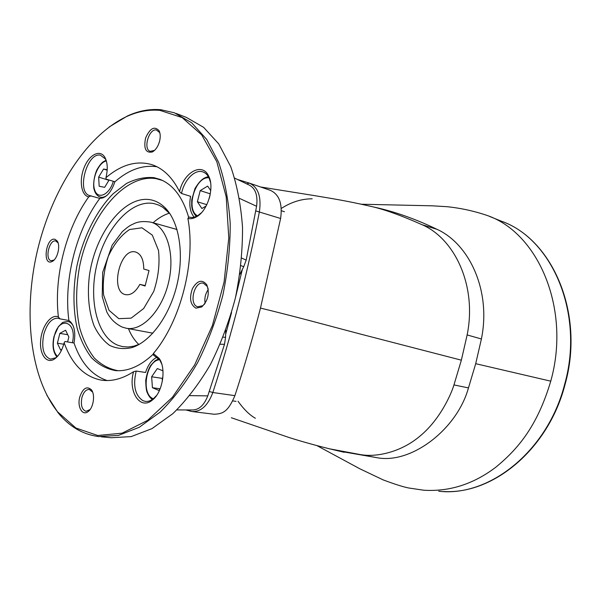 <?xml version="1.0" encoding="UTF-8"?>
<svg xmlns="http://www.w3.org/2000/svg" width="601" height="601" viewBox="0 0 601 601"><rect width="100%" height="100%" fill="white"/><g stroke="black" fill="none" stroke-linecap="round" stroke-linejoin="round"><path stroke-width="0.9" d="M481.401 338.979C491.415 289.945 468.78 243.585 436.919 229.289L422.127 224.736C454.206 238.462 477.224 285.144 467.142 334.937L481.401 338.979L475.707 363.688L468.464 387.915C457.03 429.377 411.189 464.363 377 457.699L339.234 451.126M138.823 344.486C134.534 340.429 131.071 335.14 128.426 328.634M153.082 222.768C158.333 218.095 163.78 214.888 169.414 213.145M139.83 284.378C135.638 291.996 130.913 295.422 125.654 294.663C109.502 292.018 119.997 247.146 135.631 252.029C141.002 253.9 143.707 259.564 143.737 269.023L149.033 270.555L145.096 286.008L139.83 284.378L145.202 285.595M195.903 308.17C190.254 304.699 189.105 298.171 192.448 288.585C197.368 280.351 202.154 279.097 206.804 284.821C209.809 293.303 208.111 300.68 201.696 306.968L195.903 308.17M208.126 288.743L207.21 286.384L203.514 283.266C194.378 280.479 188.436 304.467 197.676 306.788L202.747 305.729L204.64 303.971M208.254 289.577C205.362 293.724 204.317 298.284 205.121 303.272M159.934 110.374C148.92 109.382 137.839 111.433 126.691 116.526C86.221 135.45 51.521 190.562 37.262 251.256C23.139 311.979 29.795 376.797 57.598 411.85L75.861 428.002L97.738 435.5L122.146 433.163L147.643 420.362L172.464 397.223L194.679 364.89L212.408 325.487L224.098 282.004L228.786 237.943L226.201 196.812L216.811 161.692L201.666 134.849L182.178 117.601L159.934 110.374M46.833 395.188L58.057 412.722C69.138 426.47 82.645 434.418 98.579 436.559L118.465 435.402L139.274 427.281L160.084 412.151C173.674 398.718 186.167 382.236 197.579 362.711C208.059 341.766 216.48 319.281 222.851 295.249C227.824 270.886 230.281 246.973 230.213 223.504C228.673 200.884 224.812 180.503 218.621 162.353L206.706 139.424L191.674 122.784L174.38 112.8L160.933 109.735C149.844 108.751 138.703 110.817 127.495 115.94L109.284 126.894M79.745 397.073C82.87 388.216 86.747 385.767 91.36 389.733C95.461 394.602 93.425 408.079 88.046 411.64C82.352 416.238 77.041 406.682 79.745 397.073M92.622 392.092L89.331 389.44C86.018 389.403 83.539 392.13 81.894 397.629C80.542 405.179 81.916 409.747 86.011 411.309L90.09 409.551M55.044 239.326L57.17 240.978C60.716 245.569 57.576 258.881 52.362 261.367C41.995 267.077 45.744 236.629 55.044 239.326M58.109 242.969L55.855 241.016C49.35 238.935 44.459 259.632 51.205 260.729L54.098 259.993M159.573 141.235C158.078 146.509 155.651 150.092 152.308 151.985C145.72 153.225 143.489 148.552 145.607 137.975C150.017 128.156 154.525 125.767 159.115 130.8C160.414 133.565 160.565 137.051 159.573 141.235M160.009 133.617L159.535 132.445L156.35 129.944C148.815 128.494 142.88 149.461 150.28 151.332L154.555 150.37M159.52 141.43L158.724 143.872M107.166 380.553C91.991 375.497 80.947 362.989 74.028 343.013C75.876 331.812 74.163 324.315 68.897 320.506L59.89 318.846L58.387 316.892C53.714 277.324 66.02 228.463 88.745 196.85C81.165 195.58 78.896 180.21 84.2 167.424C89.324 154.487 100.164 149.003 104.912 157.409C107.617 162.555 107.955 169.324 105.934 177.708C121.237 164.666 136.48 160.302 151.67 164.591C163.081 168.295 172.374 177.31 179.549 191.636L181.532 193.492L190.577 196.332C188.909 205.377 190.104 212.311 194.176 217.149M106.4 161.06L105.445 159.002L100.442 155.178C86.807 152.045 76.147 192.718 89.804 195.633L99.819 198.398C106.152 198.052 111.177 192.515 114.896 181.787L106.076 179.083L105.934 177.708M88.745 196.85L91.006 195.851M114.896 181.787C128.734 169.707 142.753 164.697 156.959 166.762M101.051 436.792L111.215 437.731L131.161 436.611L152.008 428.611L172.825 413.668C186.4 400.401 198.871 384.122 210.245 364.83C220.68 344.133 229.041 321.911 235.352 298.164C240.265 274.071 242.646 250.422 242.511 227.208C240.911 204.813 236.982 184.62 230.724 166.627L218.726 143.872L203.611 127.322L186.242 117.338L175.973 113.409M68.897 320.506C63.458 280.366 76.139 230.085 99.819 198.398M157.289 357.137C152.038 359.458 148.124 364.567 145.562 372.477L136.194 371.057L133.587 371.703C122.349 378.908 111.553 381.71 101.216 380.117C84.223 376.714 71.865 364.259 64.142 342.743C62.113 350.496 58.898 355.912 54.503 359C46.435 364.394 39.223 354.147 40.688 340.076C41.905 326.035 51.175 313.699 58.387 316.892M188.661 217.299C182.802 197.444 173.328 184.83 160.242 179.459L153.871 177.641C144.826 176.897 135.683 178.843 126.45 183.493L113.191 193.695C96.228 210.793 83.043 237.425 76.89 266.115C72.931 288.172 72.984 308.741 77.048 327.83C80.489 339.648 85.342 349.647 91.607 357.828C98.594 364.702 106.55 368.961 115.49 370.607C127.975 371.598 140.619 366.062 153.413 353.981M189.638 217.209L188.864 216.984L187.888 218.448C196.091 261.36 180.616 321.61 153.353 353.538L153.533 355.153L159.761 359.984L159.205 358.459C166.59 368.698 162.623 392.701 152.263 400.131C139.92 410.596 127.765 391.213 133.587 371.703M179.549 191.636C183.718 172.202 202.477 161.789 208.727 176.281C214.715 187.625 207.706 210.831 196.55 216.796C193.53 218.554 190.637 219.102 187.888 218.448M153.353 353.538L159.205 358.459M188.864 216.984L189.285 217.119C191.952 217.862 194.762 217.374 197.721 215.661L201.358 212.829M210.568 182.516L209.065 177.911C207.548 174.801 205.482 172.795 202.853 171.901C194.867 168.949 184.124 180.03 181.532 193.492M64.142 342.743L64.946 341.496L74.028 343.013M238.004 401.235C243.901 409.416 249.693 415.096 255.387 418.266M377 457.699L329.04 448.729M361.877 454.784C374.986 456.993 399.733 453.297 420.016 436.078C440.465 419.258 451.599 393.107 453.958 384.91L468.464 387.915M246.726 183.891L249.332 183.11C258.152 187.151 261.51 196.685 259.407 211.695C247.492 273.342 231.971 333.615 212.837 392.513L234.886 395.653C239.13 382.875 250.752 346.093 260.481 308.095C291.583 315.57 327.492 325.404 360.645 334.118L461.358 360.172L453.958 384.91M234.886 395.653C228.034 411.925 222.768 413.909 214.091 414.239L214.054 414.232M281.276 208.449C291.327 202.026 301.634 198.811 312.189 198.803M422.127 224.736C400.349 215.068 382.724 208.825 369.254 206.008L359.601 203.852M461.358 360.172L467.142 334.937M255.793 210.913L280.614 218.486C282.65 203.769 279.247 194.393 270.397 190.359L270.33 190.337M436.919 229.289C417.282 219.801 397.937 212.769 378.885 208.186L370.742 206.346M241.745 258.122L246.177 260.105L243.721 266.739L239.874 274.326M225.781 330.272L225.555 337.304L224.496 344.32L220.236 344.23M210.748 190.615L207.645 186.107L200.223 190.615L197.376 201.748L201.906 208.524L206.12 206.03M210.027 195.302L209.208 198.488M107.203 169.7L103.537 169.039L98.647 177.122L99.18 186.235L104.642 187.332L109.112 180.015M234.743 178.166L249.34 185.138C255.523 188.459 257.934 195.505 256.589 206.271L239.521 198.405M246.177 260.105L256.589 206.271M162.548 180.48L156.328 178.715C124.595 173.231 89.444 216.195 79.55 266.716C75.613 288.66 75.681 309.139 79.745 328.146C83.193 339.911 88.046 349.865 94.304 358.001C101.284 364.845 109.232 369.089 118.149 370.719L115.49 370.607M189.848 395.623L207.781 395.879L224.496 344.32M207.781 395.879C204.16 405.104 199.111 409.799 192.643 409.965L176.844 409.927M139.567 344.163L133.828 346.168L128.103 347.002L122.574 346.619L117.976 345.305C96.784 336.943 88.046 298.825 97.272 263.02C106.212 227.133 131.814 199.014 154.059 203.619L158.544 205.009L162.698 207.202L169.94 213.768M150.949 199.855C124.617 194.461 94.823 233.361 89.301 276.37C87.235 294.956 88.813 311.408 94.026 325.712C98.113 334.246 103.327 340.805 109.652 345.395C116.504 348.648 123.904 349.391 131.852 347.618C150.626 341.819 169.752 315.743 177.085 284.348C184.462 252.968 178.925 221.018 164.689 207.383C160.55 203.408 155.975 200.899 150.949 199.855M59.89 318.846L58.109 318.199C51.836 318.004 47.058 323.383 43.783 334.329C41.229 347.956 43.445 356.228 50.439 359.143L55.698 357.813L57.463 356.416C53.354 352.314 52.279 345.658 54.225 336.455C58.966 315.277 77.484 320.979 72.413 342.743M136.194 371.057C132.806 385.489 135.06 395.368 142.963 400.702L145.224 401.363C147.921 401.731 150.618 400.882 153.3 398.809L156.643 395.413M161.692 363.898L159.761 359.984M162.894 377.345L162.187 378.36L151.64 376.789L152.429 387.705L158.964 390.492L160.189 388.734M162.961 370.809L157.334 368.556L151.64 376.789M162.187 378.36L162.39 381.026M160.159 388.787L152.429 387.705M67.597 341.939L68.845 337.018L65.584 330.242L59.867 333.367L57.388 343.186L60.581 349.992L61.941 349.271M63.751 344.23L57.388 343.186M67.74 334.719L59.867 333.367M108.668 179.879L108.556 180.924M108.503 180.142L98.647 177.122M107.173 170.181L103.537 169.039M206.812 204.686L197.376 201.748M210.312 193.86L200.223 190.615M223.151 337.169L225.555 337.304M243.721 266.739L241.001 265.627M317.058 445.687L359.901 468.818L383.22 479.914C394.399 484.105 402.82 486.787 408.485 487.952L423.735 490.221C449.54 491.821 473.633 484.105 496.013 467.06C517.093 449.616 537.054 427.288 550.749 381.169L475.707 363.688M118.803 318.665L131.168 318.139L143.684 308.501L153.706 291.493C158.348 277.467 159.941 263.779 158.499 250.429L152.316 235.141L141.934 227.787L129.561 229.529C121.117 235.126 114.055 243.998 108.375 256.139C104.086 269.293 102.493 282.252 103.597 295.008L109.021 310.311L118.803 318.665M150.979 222.175C166.717 226.194 175.349 253.915 168.588 282.32C162.03 310.77 142.009 331.677 126.15 328.214L122.213 327.087C115.362 323.834 110.208 318.755 106.76 311.851L102.23 296.616L102.681 272.373L112.132 245.2L122.258 231.716C130.071 224.872 130.59 225.352 134.857 223.241C136.84 222.475 141.243 220.642 150.979 222.175L177.017 229.499M260.481 308.095L280.614 218.486M361.419 204.227L432.389 205.82L446.859 206.684C460.712 208.096 474.166 211.034 487.231 215.489C538.158 232.865 571.13 308.846 550.749 381.169M249.332 183.11L237.38 179.429M438.753 491.22C488.846 497.335 547.601 451.539 564.677 384.242C584.72 313.264 551.861 238.469 501.181 221.123C552.454 238.837 585.028 313.669 565.09 384.302C548.645 448.894 493.383 494.51 443.786 491.52M209.313 391.484L212.837 392.513C207.923 405.592 200.974 411.933 191.997 411.52L190.307 411.174L188.954 409.957M225.608 334.411L231.595 312.475M235.682 296.736L242.376 269.263M197.481 215.797C185.288 209.554 195.445 175.943 209.013 177.806M113.326 181.307C109.374 195.025 97.723 200.118 94.635 189.878C91.232 180.082 98.369 162.338 106.354 160.948M153.368 398.763L153.225 398.703C140.581 394.136 146.208 360.172 159.626 359.781M70.843 322.038L68.086 321.535C70.219 321.978 71.962 323.511 73.299 326.14M107.098 195.28C104.679 197.083 102.395 197.691 100.239 197.105L102.989 197.909M338.987 451.066L344.245 452.298M126.495 328.274L152.864 333.187M207.21 286.384L206.804 284.821M202.747 305.729L201.696 306.968M57.598 411.85L58.057 412.722M126.691 116.526L127.495 115.94M92.066 391.221L91.36 389.733M89.166 410.355L88.046 411.64M57.816 242.488L57.17 240.978M53.617 260.301L52.362 261.367M159.535 132.445L159.115 130.8M153.593 150.956L152.308 151.985M105.445 159.002L104.912 157.409M152.286 164.794L151.67 164.591M209.065 177.911L208.727 176.281M197.721 215.661L196.55 216.796M102.365 380.275L101.216 380.117M334.637 450.044C318.598 446.227 303.467 442.066 289.246 437.573L231.347 417.748M260.556 186.971L314.871 195.686C332.886 198.706 346.296 200.802 369.254 206.008M370.246 206.233L369.217 206M270.397 190.359L249.565 183.192M501.181 221.123L489.702 216.488M191.997 411.52L185.844 409.95M214.091 414.239L192.403 411.572M334.607 450.036L344.238 452.29M196.324 216.39C193.53 213.483 191.989 209.884 191.689 205.602L191.734 199.81L194.979 188.534C200.659 179.391 203.844 177.798 208.382 176.634M162.42 180.42L160.242 179.459M123.145 346.717L122.574 346.619M167.318 210.906L164.689 207.383M135.766 345.62L131.852 347.618M55.698 357.813L54.503 359M153.3 398.809L152.263 400.131M158.867 358.759L155.133 360.683L150.828 365.25C148.507 368.849 146.802 373.912 145.712 380.441C145.915 386.969 146.381 390.92 147.117 392.31C148.492 395.631 150.22 398.035 152.308 399.53M68.086 321.535C64.134 321.866 62.136 322.361 62.068 323.022L58.455 326.606L54.037 336.35C52.062 345.199 53.008 352.066 56.885 356.934M106.061 160.227L102.891 162.015C100.976 163.57 98.925 166.274 96.738 170.143C92.892 179.391 93.471 188.316 94.139 189.525C95.161 193.417 97.197 195.941 100.239 197.105M232.737 400.912L236.028 401.363M281.351 210.726L284.468 211.747"/></g></svg>
